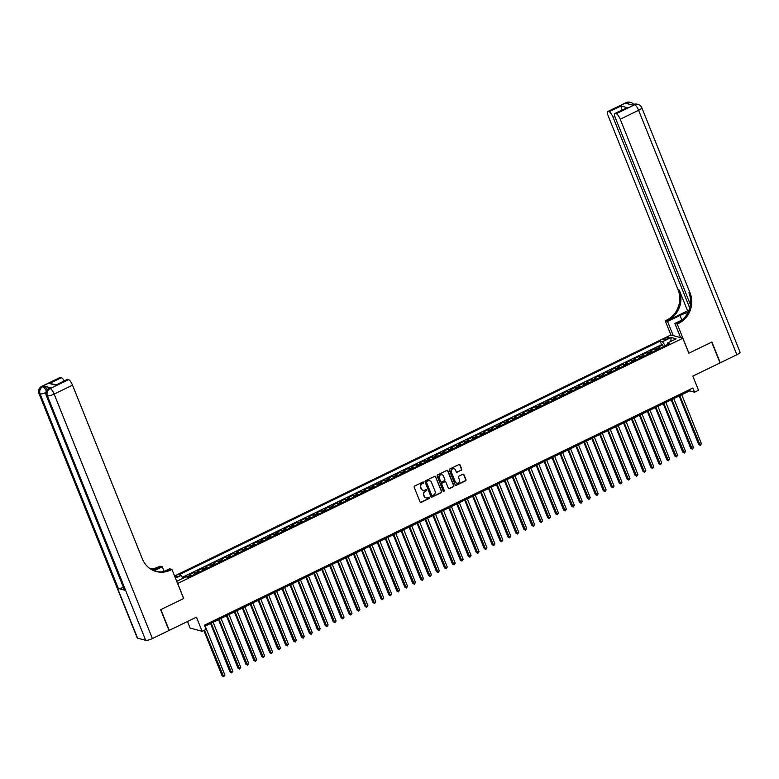<?xml version="1.0" encoding="UTF-8"?>
<svg xmlns="http://www.w3.org/2000/svg" width="779" height="779" viewBox="0 0 779 779"><rect width="100%" height="100%" fill="white"/><g stroke="black" fill="none" stroke-linecap="round" stroke-linejoin="round"><path stroke-width="1.17" d="M423.698 482.328A0.633 0.584 105.1 0 0 422.919 482.026L414.632 486.047A0.906 0.837 105.1 0 0 414.185 487.245L420.085 501.929A0.906 0.837 105.1 0 0 421.196 502.367L429.482 498.346A0.633 0.584 105.1 0 0 429.414 497.168A0.633 0.584 105.1 0 0 429.025 497.206L427.953 497.723A2.892 2.697 105.1 0 1 424.399 496.33L423.912 495.103A2.892 2.697 105.1 0 1 425.353 491.276L426.425 490.76A0.633 0.584 105.1 0 0 426.366 489.572A0.633 0.584 105.1 0 0 425.967 489.611L424.896 490.137A2.892 2.697 105.1 0 1 421.351 488.735L420.864 487.508A2.892 2.697 105.1 0 1 422.306 483.691L423.377 483.165A0.633 0.584 105.1 0 0 423.698 482.328M422.929 490.264A2.892 2.697 105.1 0 1 421.03 488.647L420.533 487.42A2.892 2.697 105.1 0 1 421.984 483.603L423.055 483.077A0.633 0.584 105.1 0 0 423.143 481.967M420.475 502.367A0.906 0.837 105.1 0 0 420.874 502.28L429.151 498.258A0.633 0.584 105.1 0 0 429.248 497.148M425.986 497.859A2.892 2.697 105.1 0 1 424.078 496.242L423.591 495.016A2.892 2.697 105.1 0 1 425.032 491.189L426.103 490.673A0.633 0.584 105.1 0 0 426.191 489.553M665.285 338.31A2.95 0.672 -21.9 0 0 663.591 339.683A2.95 0.672 -21.9 0 0 667.36 338.865A2.95 0.672 -21.9 0 0 669.054 337.492A2.95 0.672 -21.9 0 0 665.285 338.31M461.265 470.282A0.906 0.837 105.1 0 0 461.723 469.085L460.058 464.966A0.906 0.837 105.1 0 0 458.958 464.527L449.756 468.997A0.906 0.837 105.1 0 0 449.308 470.185L455.209 484.879A0.906 0.837 105.1 0 0 456.319 485.317L465.521 480.847A0.906 0.837 105.1 0 0 465.969 479.65L463.963 474.674A0.906 0.837 105.1 0 0 462.862 474.236L458.919 476.154A0.906 0.837 105.1 0 0 458.471 477.342L459.464 479.815A2.415 2.249 105.1 0 1 456.747 483.155A2.415 2.249 105.1 0 1 455.296 481.841L451.401 472.171A2.415 2.249 105.1 0 1 454.118 468.822A2.415 2.249 105.1 0 1 455.579 470.146L456.221 471.753A0.906 0.837 105.1 0 0 457.331 472.191L460.944 470.195A0.906 0.837 105.1 0 0 461.392 468.997L459.737 464.878A0.906 0.837 105.1 0 0 459.347 464.44M177.7 583.529L183.708 598.496L160.873 609.577L169.238 630.367L196.435 617.163L202.121 631.292L206.084 629.364L204.419 625.206L692.872 388.02L694.537 392.178L698.51 390.25L692.833 376.121L720.03 362.907L711.675 342.127L688.84 353.208L682.823 338.242L177.593 583.5M435.821 476.738A0.906 0.837 105.1 0 0 434.711 476.3L425.509 480.77A0.906 0.837 105.1 0 0 425.061 481.958L430.962 496.651A0.906 0.837 105.1 0 0 432.072 497.09L441.274 492.62A0.906 0.837 105.1 0 0 441.722 491.422L435.49 476.651A0.906 0.837 105.1 0 0 435.11 476.212M437.632 474.878L446.834 470.409A0.906 0.837 105.1 0 1 447.944 470.847L453.845 485.541A0.906 0.837 105.1 0 1 453.397 486.739L449.454 488.647A0.906 0.837 105.1 0 1 448.353 488.209L445.958 482.25A0.906 0.837 105.1 0 0 444.848 481.812L442.238 483.087A0.906 0.837 105.1 0 0 441.781 484.275L444.273 490.478A0.633 0.584 105.1 0 1 443.563 491.354A0.633 0.584 105.1 0 1 443.183 491.013L437.185 476.076A0.906 0.837 105.1 0 1 437.632 474.878M663.396 346.723L662.666 344.912L657.904 347.23L659.083 347.551L655.908 349.089A3.681 1.042 64.1 0 1 656.892 349.888M655.451 350.579L654.73 348.768L649.959 351.086L651.147 351.407L647.962 352.945A3.681 1.042 64.1 0 1 648.946 353.744M647.515 354.435L646.784 352.624L642.023 354.942L643.201 355.263L640.026 356.801A3.681 1.042 64.1 0 1 641 357.6M639.569 358.291L638.838 356.49L634.077 358.798L635.255 359.119L632.081 360.658A3.681 1.042 64.1 0 1 633.064 361.456M631.623 362.147L630.902 360.346L626.131 362.654L627.319 362.975L624.145 364.523A3.681 1.042 64.1 0 1 625.118 365.312M623.687 366.003L622.957 364.202L618.195 366.51L619.373 366.831L616.199 368.379A3.681 1.042 64.1 0 1 617.172 369.168M615.741 369.859L615.011 368.058L610.249 370.366L611.437 370.687L608.253 372.235A3.681 1.042 64.1 0 1 609.236 373.024M607.795 373.725L607.075 371.914L602.303 374.222L603.491 374.543L600.317 376.091A3.681 1.042 64.1 0 1 601.291 376.88M599.859 377.581L599.129 375.77L594.367 378.088L595.546 378.399L592.371 379.948A3.681 1.042 64.1 0 1 593.345 380.736M591.913 381.437L591.183 379.626L586.421 381.944L587.609 382.255L584.425 383.804A3.681 1.042 64.1 0 1 585.409 384.592M583.968 385.293L583.247 383.482L578.476 385.8L579.664 386.111L576.489 387.66A3.681 1.042 64.1 0 1 577.463 388.448M576.032 389.149L575.301 387.338L570.54 389.656L571.718 389.977L568.543 391.516A3.681 1.042 64.1 0 1 569.517 392.304M568.086 393.006L567.355 391.194L562.594 393.512L563.782 393.833L560.598 395.372A3.681 1.042 64.1 0 1 561.581 396.16M560.15 396.862L559.419 395.05L554.648 397.368L555.836 397.689L552.662 399.228A3.681 1.042 64.1 0 1 553.635 400.017M552.204 400.718L551.474 398.906L546.712 401.224L547.89 401.545L544.716 403.084A3.681 1.042 64.1 0 1 545.699 403.882M544.258 404.574L543.538 402.762L538.766 405.08L539.954 405.401L536.77 406.94A3.681 1.042 64.1 0 1 537.753 407.738M536.322 408.43L535.592 406.619L530.83 408.936L532.008 409.257L528.834 410.796A3.681 1.042 64.1 0 1 529.808 411.594M528.376 412.286L527.646 410.475L522.884 412.792L524.063 413.113L520.888 414.652A3.681 1.042 64.1 0 1 521.872 415.45M520.43 416.142L519.71 414.331L514.938 416.648L516.126 416.969L512.952 418.508A3.681 1.042 64.1 0 1 513.926 419.306M512.494 419.998L511.764 418.196L507.002 420.504L508.181 420.826L505.006 422.364A3.681 1.042 64.1 0 1 505.98 423.163M504.549 423.854L503.818 422.052L499.057 424.36L500.245 424.682L497.06 426.23A3.681 1.042 64.1 0 1 498.044 427.019M496.603 427.71L495.882 425.909L491.111 428.216L492.299 428.538L489.124 430.086A3.681 1.042 64.1 0 1 490.098 430.875M488.667 431.566L487.936 429.765L483.175 432.072L484.353 432.394L481.179 433.942A3.681 1.042 64.1 0 1 482.152 434.731M480.721 435.432L479.991 433.621L475.229 435.928L476.417 436.25L473.233 437.798A3.681 1.042 64.1 0 1 474.216 438.587M472.775 439.288L472.055 437.477L467.283 439.794L468.471 440.106L465.297 441.654A3.681 1.042 64.1 0 1 466.27 442.443M464.839 443.144L464.109 441.333L459.347 443.65L460.525 443.962L457.351 445.51A3.681 1.042 64.1 0 1 458.325 446.299M456.893 447L456.163 445.189L451.401 447.506L452.589 447.818L449.405 449.366A3.681 1.042 64.1 0 1 450.389 450.155M448.957 450.856L448.227 449.045L443.455 451.362L444.643 451.684L441.469 453.222A3.681 1.042 64.1 0 1 442.443 454.011M441.011 454.712L440.281 452.901L435.519 455.218L436.698 455.54L433.523 457.078A3.681 1.042 64.1 0 1 434.507 457.867M433.066 458.568L432.345 456.757L427.574 459.074L428.762 459.396L425.577 460.934A3.681 1.042 64.1 0 1 426.561 461.723M425.13 462.424L424.399 460.613L419.638 462.93L420.816 463.252L417.641 464.79A3.681 1.042 64.1 0 1 418.615 465.589M417.184 466.28L416.453 464.469L411.692 466.787L412.87 467.108L409.696 468.646A3.681 1.042 64.1 0 1 410.679 469.445M409.238 470.136L408.517 468.325L403.746 470.643L404.934 470.964L401.76 472.502A3.681 1.042 64.1 0 1 402.733 473.301M401.302 473.992L400.572 472.181L395.81 474.499L396.988 474.82L393.814 476.358A3.681 1.042 64.1 0 1 394.787 477.157M393.356 477.848L392.626 476.037L387.864 478.355L389.052 478.676L385.868 480.215A3.681 1.042 64.1 0 1 386.851 481.013M385.41 481.704L384.69 479.903L379.918 482.211L381.106 482.532L377.932 484.071A3.681 1.042 64.1 0 1 378.906 484.869M377.474 485.56L376.744 483.759L371.982 486.067L373.16 486.388L369.986 487.936A3.681 1.042 64.1 0 1 370.96 488.725M369.528 489.416L368.798 487.615L364.036 489.923L365.224 490.244L362.04 491.792A3.681 1.042 64.1 0 1 363.024 492.581M361.583 493.273L360.862 491.471L356.091 493.779L357.279 494.1L354.104 495.648A3.681 1.042 64.1 0 1 355.078 496.437M353.647 497.138L352.916 495.327L348.155 497.635L349.333 497.956L346.158 499.505A3.681 1.042 64.1 0 1 347.132 500.293M345.701 500.994L344.98 499.183L340.209 501.501L341.397 501.812L338.213 503.361A3.681 1.042 64.1 0 1 339.196 504.149M337.765 504.85L337.034 503.039L332.263 505.357L333.451 505.668L330.277 507.217A3.681 1.042 64.1 0 1 331.25 508.005M329.819 508.706L329.089 506.895L324.327 509.213L325.505 509.524L322.331 511.073A3.681 1.042 64.1 0 1 323.314 511.861M321.873 512.563L321.152 510.751L316.381 513.069L317.569 513.39L314.395 514.929A3.681 1.042 64.1 0 1 315.368 515.717M313.937 516.419L313.207 514.607L308.445 516.925L309.623 517.246L306.449 518.785A3.681 1.042 64.1 0 1 307.423 519.574M305.991 520.275L305.261 518.463L300.499 520.781L301.677 521.102L298.503 522.641A3.681 1.042 64.1 0 1 299.487 523.43M298.045 524.131L297.325 522.319L292.553 524.637L293.741 524.958L290.567 526.497A3.681 1.042 64.1 0 1 291.541 527.295M290.109 527.987L289.379 526.176L284.617 528.493L285.796 528.814L282.621 530.353A3.681 1.042 64.1 0 1 283.595 531.151M282.164 531.843L281.433 530.032L276.672 532.349L277.86 532.67L274.675 534.209A3.681 1.042 64.1 0 1 275.659 535.007M274.218 535.699L273.497 533.888L268.726 536.205L269.914 536.527L266.739 538.065A3.681 1.042 64.1 0 1 267.713 538.864M266.282 539.555L265.551 537.744L260.79 540.061L261.968 540.383L258.794 541.921A3.681 1.042 64.1 0 1 259.767 542.72M258.336 543.411L257.606 541.609L252.844 543.917L254.032 544.239L250.848 545.777A3.681 1.042 64.1 0 1 251.831 546.576M250.39 547.267L249.669 545.466L244.898 547.773L246.086 548.095L242.912 549.643A3.681 1.042 64.1 0 1 243.885 550.432M242.454 551.123L241.724 549.322L236.962 551.629L238.14 551.951L234.966 553.499A3.681 1.042 64.1 0 1 235.94 554.288M234.508 554.979L233.788 553.178L229.016 555.485L230.204 555.807L227.02 557.355A3.681 1.042 64.1 0 1 228.004 558.144M226.572 558.845L225.842 557.034L221.07 559.341L222.258 559.663L219.084 561.211A3.681 1.042 64.1 0 1 220.058 562M218.626 562.701L217.896 560.89L213.134 563.198L214.313 563.519L211.138 565.067A3.681 1.042 64.1 0 1 212.122 565.856M210.681 566.557L209.96 564.746L205.189 567.063L206.377 567.375L203.202 568.923A3.681 1.042 64.1 0 1 204.176 569.712M202.744 570.413L202.014 568.602L197.253 570.919L198.431 571.231L195.256 572.779A3.681 1.042 64.1 0 1 196.23 573.568M194.799 574.269L194.068 572.458L189.307 574.775L190.485 575.097A3.681 1.042 64.1 0 1 191.468 575.885M175.294 577.784L175.781 577.551A2.853 0.652 -21.9 0 0 177.417 576.217A2.853 0.652 -21.9 0 0 174.798 576.567M174.564 575.983L670.826 334.999L682.823 338.242M662.666 344.912L661.585 344.62L660.173 341.134L178.878 574.844L181.147 575.457L183.123 578.222M660.173 341.134L662.452 341.747L671.186 337.502L676.114 338.836L667.379 343.072L669.648 343.685L188.343 577.405L186.074 576.791L177.339 581.027L176.502 580.803M175.46 578.213L181.147 575.457M186.347 576.859L186.132 576.314L187.311 576.635A3.681 1.042 64.1 0 1 188.245 577.375M194.068 572.458L195.256 572.779M202.014 568.602L203.202 568.923M209.96 564.746L211.138 565.067M217.896 560.89L219.084 561.211M225.842 557.034L227.02 557.355M233.788 553.178L234.966 553.499M241.724 549.322L242.912 549.643M249.669 545.466L250.848 545.777M257.606 541.609L258.794 541.921M265.551 537.744L266.739 538.065M273.497 533.888L274.675 534.209M281.433 530.032L282.621 530.353M289.379 526.176L290.567 526.497M297.325 522.319L298.503 522.641M305.261 518.463L306.449 518.785M313.207 514.607L314.395 514.929M321.152 510.751L322.331 511.073M329.089 506.895L330.277 507.217M337.034 503.039L338.213 503.361M344.98 499.183L346.158 499.505M352.916 495.327L354.104 495.648M360.862 491.471L362.04 491.792M368.798 487.615L369.986 487.936M376.744 483.759L377.932 484.071M384.69 479.903L385.868 480.215M392.626 476.037L393.814 476.358M400.572 472.181L401.76 472.502M408.517 468.325L409.696 468.646M416.453 464.469L417.641 464.79M424.399 460.613L425.577 460.934M432.345 456.757L433.523 457.078M440.281 452.901L441.469 453.222M448.227 449.045L449.405 449.366M456.163 445.189L457.351 445.51M464.109 441.333L465.297 441.654M472.055 437.477L473.233 437.798M479.991 433.621L481.179 433.942M487.936 429.765L489.124 430.086M495.882 425.909L497.06 426.23M503.818 422.052L505.006 422.364M511.764 418.196L512.952 418.508M519.71 414.331L520.888 414.652M527.646 410.475L528.834 410.796M535.592 406.619L536.77 406.94M543.538 402.762L544.716 403.084M551.474 398.906L552.662 399.228M559.419 395.05L560.598 395.372M567.355 391.194L568.543 391.516M575.301 387.338L576.489 387.66M583.247 383.482L584.425 383.804M591.183 379.626L592.371 379.948M599.129 375.77L600.317 376.091M607.075 371.914L608.253 372.235M615.011 368.058L616.199 368.379M622.957 364.202L624.145 364.523M630.902 360.346L632.081 360.658M638.838 356.49L640.026 356.801M646.784 352.624L647.962 352.945M654.73 348.768L655.908 349.089M661.585 344.62L182.452 577.278M186.132 576.314L182.89 577.891M667.399 344.299L665.247 345.827M187.486 621.506L190.115 628.049L202.121 631.292M204.848 626.287L689.678 390.863L694.537 392.178M689.24 389.782L689.678 390.863M199.414 572.029A3.681 1.042 -115.9 0 0 198.431 571.231M207.35 568.173A3.681 1.042 -115.9 0 0 206.377 567.375M215.296 564.317A3.681 1.042 -115.9 0 0 214.313 563.519M223.232 560.461A3.681 1.042 -115.9 0 0 222.258 559.663M231.178 556.605A3.681 1.042 -115.9 0 0 230.204 555.807M239.124 552.749A3.681 1.042 -115.9 0 0 238.14 551.951M247.06 548.883A3.681 1.042 -115.9 0 0 246.086 548.095M255.006 545.027A3.681 1.042 -115.9 0 0 254.032 544.239M262.951 541.171A3.681 1.042 -115.9 0 0 261.968 540.383M270.888 537.315A3.681 1.042 -115.9 0 0 269.914 536.527M278.833 533.459A3.681 1.042 -115.9 0 0 277.86 532.67M286.779 529.603A3.681 1.042 -115.9 0 0 285.796 528.814M294.715 525.747A3.681 1.042 -115.9 0 0 293.741 524.958M302.661 521.891A3.681 1.042 -115.9 0 0 301.677 521.102M310.607 518.035A3.681 1.042 -115.9 0 0 309.623 517.246M318.543 514.179A3.681 1.042 -115.9 0 0 317.569 513.39M326.489 510.323A3.681 1.042 -115.9 0 0 325.505 509.524M334.425 506.467A3.681 1.042 -115.9 0 0 333.451 505.668M342.371 502.611A3.681 1.042 -115.9 0 0 341.397 501.812M350.316 498.755A3.681 1.042 -115.9 0 0 349.333 497.956M358.252 494.899A3.681 1.042 -115.9 0 0 357.279 494.1M366.198 491.043A3.681 1.042 -115.9 0 0 365.224 490.244M374.144 487.177A3.681 1.042 -115.9 0 0 373.16 486.388M382.08 483.321A3.681 1.042 -115.9 0 0 381.106 482.532M390.026 479.465A3.681 1.042 -115.9 0 0 389.052 478.676M397.972 475.609A3.681 1.042 -115.9 0 0 396.988 474.82M405.908 471.753A3.681 1.042 -115.9 0 0 404.934 470.964M413.853 467.897A3.681 1.042 -115.9 0 0 412.87 467.108M421.799 464.041A3.681 1.042 -115.9 0 0 420.816 463.252M429.735 460.185A3.681 1.042 -115.9 0 0 428.762 459.396M437.681 456.328A3.681 1.042 -115.9 0 0 436.698 455.54M445.617 452.472A3.681 1.042 -115.9 0 0 444.643 451.684M453.563 448.616A3.681 1.042 -115.9 0 0 452.589 447.818M461.509 444.76A3.681 1.042 -115.9 0 0 460.525 443.962M469.445 440.904A3.681 1.042 -115.9 0 0 468.471 440.106M477.391 437.048A3.681 1.042 -115.9 0 0 476.417 436.25M485.336 433.192A3.681 1.042 -115.9 0 0 484.353 432.394M493.273 429.336A3.681 1.042 -115.9 0 0 492.299 428.538M501.218 425.47A3.681 1.042 -115.9 0 0 500.245 424.682M509.164 421.614A3.681 1.042 -115.9 0 0 508.181 420.826M517.1 417.758A3.681 1.042 -115.9 0 0 516.126 416.969M525.046 413.902A3.681 1.042 -115.9 0 0 524.063 413.113M532.982 410.046A3.681 1.042 -115.9 0 0 532.008 409.257M540.928 406.19A3.681 1.042 -115.9 0 0 539.954 405.401M548.874 402.334A3.681 1.042 -115.9 0 0 547.89 401.545M556.81 398.478A3.681 1.042 -115.9 0 0 555.836 397.689M564.756 394.622A3.681 1.042 -115.9 0 0 563.782 393.833M572.701 390.766A3.681 1.042 -115.9 0 0 571.718 389.977M580.637 386.91A3.681 1.042 -115.9 0 0 579.664 386.111M588.583 383.054A3.681 1.042 -115.9 0 0 587.609 382.255M596.529 379.198A3.681 1.042 -115.9 0 0 595.546 378.399M604.465 375.342A3.681 1.042 -115.9 0 0 603.491 374.543M612.411 371.486A3.681 1.042 -115.9 0 0 611.437 370.687M620.357 367.63A3.681 1.042 -115.9 0 0 619.373 366.831M628.293 363.764A3.681 1.042 -115.9 0 0 627.319 362.975M636.239 359.908A3.681 1.042 -115.9 0 0 635.255 359.119M644.175 356.052A3.681 1.042 -115.9 0 0 643.201 355.263M652.12 352.196A3.681 1.042 -115.9 0 0 651.147 351.407M667.379 343.072L667.399 344.776M660.066 348.34A3.681 1.042 -115.9 0 0 659.083 347.551M665.081 345.418L662.452 341.747M671.186 337.502L670.777 341.426M431.352 497.08A0.906 0.837 105.1 0 0 431.751 497.002L440.943 492.532A0.906 0.837 105.1 0 0 441.401 491.335L435.49 476.651M426.824 481.49A0.633 0.584 105.1 0 0 426.512 482.328L431.693 495.22A0.633 0.584 105.1 0 0 432.472 495.532L433.601 494.977A2.892 2.697 105.1 0 0 435.042 491.159L431.498 482.347A2.892 2.697 105.1 0 0 427.953 480.945L426.502 481.403A0.633 0.584 105.1 0 0 426.191 482.24L426.512 482.328M431.917 495.502A0.633 0.584 105.1 0 1 431.371 495.132L426.191 482.24M429.599 480.721A2.892 2.697 105.1 0 0 427.632 480.857L427.953 480.945M426.502 481.403L427.632 480.857M448.733 488.637A0.906 0.837 105.1 0 0 449.132 488.56L453.066 486.651A0.906 0.837 105.1 0 0 453.524 485.453L447.613 470.759A0.906 0.837 105.1 0 0 447.234 470.331M445.247 481.734A0.906 0.837 105.1 0 0 444.527 481.724L441.907 482.999A0.906 0.837 105.1 0 0 441.459 484.187L444.273 490.478M443.407 491.286A0.633 0.584 105.1 0 0 443.952 490.39M443.465 476.066A2.415 2.249 105.1 0 0 439.697 475.55A2.415 2.249 105.1 0 0 439.298 478.092L440.671 481.5A0.906 0.837 105.1 0 0 441.771 481.938L444.39 480.672A0.906 0.837 105.1 0 0 444.838 479.474L443.465 476.066M441.849 474.713A2.415 2.249 105.1 0 0 438.976 478.004L439.298 478.092M441.05 481.938A0.906 0.837 105.1 0 1 440.339 481.412L438.976 478.004M456.611 472.191A0.906 0.837 105.1 0 0 457.01 472.103L460.944 470.195M453.953 468.783A2.415 2.249 105.1 0 0 451.08 472.084L451.401 472.171M456.591 483.107A2.415 2.249 105.1 0 1 454.965 481.753L451.08 472.084M455.598 485.307A0.906 0.837 105.1 0 0 455.997 485.229L465.19 480.76A0.906 0.837 105.1 0 0 465.647 479.562L463.641 474.586A0.906 0.837 105.1 0 0 463.252 474.158M203.855 630.445L222.093 675.812L224.888 675.072L205.208 626.112M204.458 630.153L223.69 676.756L222.093 675.812M224.888 675.072L223.69 676.756M50.557 387.786L49.369 388.37A5.521 1.568 -115.9 0 0 48.96 388.39L50.148 387.806A5.521 1.568 64.1 0 1 50.557 387.786L44.072 386.033A5.521 1.568 64.1 0 1 47.188 389.753M160.64 609.694L183.63 598.535L171.935 569.43L170.582 570.092A23.019 21.432 -74.9 0 1 156.228 571.523A23.019 21.432 -74.9 0 1 142.372 558.942L72.515 385.177L54.131 394.096L152.392 638.546L168.994 630.484L160.64 609.694M164.135 571.435L162.285 566.83L154.076 570.812M162.285 566.83L159.929 566.187L158.585 566.849A23.019 21.432 -74.9 0 1 150.483 568.952M153.103 570.394L159.753 567.161A23.019 21.432 -74.9 0 1 151.019 569.283M171.935 569.43L169.579 568.797L163.833 571.591M152.392 638.546A5.521 1.266 158.1 0 1 145.683 640.328L47.422 395.888L46.604 395.674A5.521 5.141 105.1 0 1 49.369 388.37L50.177 388.585L68.562 379.655L67.607 379.402A5.521 1.568 64.1 0 0 67.198 379.422L55.699 385.186L49.496 383.511L61.414 377.727L60.46 377.464L42.066 386.394L44.072 386.033M61.414 377.727A5.521 1.568 64.1 0 1 64.209 380.873M123.423 587.395A5.521 1.266 158.1 0 1 118.33 588.476L40.119 393.921L39.31 393.697A5.521 5.141 105.1 0 1 42.066 386.394A5.521 1.568 -115.9 0 0 41.667 386.413L60.051 377.484A5.521 1.568 64.1 0 1 60.46 377.464M145.683 640.328L137.571 638.147A5.521 1.266 158.1 0 1 137.211 637.884L38.95 393.444A5.521 1.266 -21.9 0 0 39.31 393.697L137.571 638.147M118.33 588.476L124.815 590.229A5.521 1.266 158.1 0 1 124.455 589.976L46.243 395.42A5.521 1.266 -21.9 0 0 46.604 395.674L124.815 590.229M68.562 379.655A5.521 1.568 64.1 0 1 72.515 385.177M170.582 570.092L169.413 569.77A23.019 21.432 -74.9 0 1 155.644 571.358M49.496 383.511L56.302 384.709M626.141 102.604A5.521 5.521 0 0 1 629.987 102.244A5.521 5.141 105.1 0 0 626.55 102.585L608.156 111.514A5.521 1.568 -115.9 0 0 607.747 111.533L626.141 102.604A5.521 1.568 64.1 0 1 626.55 102.585L627.358 102.809L626.16 103.383L632.655 105.136L634.651 104.775A5.521 1.568 64.1 0 1 638.605 110.287L620.22 119.216A5.521 1.568 -115.9 0 0 616.267 113.705L634.651 104.775A5.521 5.141 -74.9 0 1 638.098 104.435A5.521 5.521 0 0 1 641.789 107.706A5.521 1.266 -21.9 0 1 638.605 110.287L736.866 354.737L720.273 362.79L711.918 342.01L688.918 353.169L677.224 324.074L678.577 323.412A23.019 21.432 105.1 0 0 690.077 292.992L620.22 119.216M687.993 312.496A10.361 2.376 -21.9 0 0 680.009 315.427L667.574 321.464L665.227 320.831L666.571 320.179A23.019 21.432 105.1 0 0 678.071 289.749L608.214 115.974A5.521 1.568 -115.9 0 1 607.747 111.533M680.583 337.638L674.877 323.441L682.385 319.789M674.877 323.441L677.224 324.074M687.594 310.85L667.739 320.49A23.019 21.432 105.1 0 0 679.239 290.061L687.594 310.85L688.626 311.123M621.661 110.18L621.029 105.983L627.222 107.658L615.313 113.442L616.267 113.705M615.313 113.442A5.521 1.568 -115.9 0 0 614.904 113.461A5.521 1.568 -115.9 0 0 615.371 117.911L690.398 304.55M641.789 107.706L740.05 352.147A5.521 1.266 158.1 0 1 736.866 354.737M673.28 335.671L667.574 321.464M670.933 335.028L665.227 320.831M689.717 307.968L613.063 117.288A5.521 1.568 -115.9 0 0 609.12 111.767L621.029 105.983M608.156 111.514L609.12 111.767M678.577 323.412L677.409 323.1A23.019 21.432 105.1 0 0 688.909 292.67L690.077 292.992M627.222 107.658L614.904 113.461M210.564 623.512L230.039 671.956L230.847 672.18L232.833 671.216L213.154 622.255M211.167 623.219L231.636 672.9L230.039 671.956M232.833 671.216L231.636 672.9M218.5 619.656L237.975 668.1L238.793 668.324L240.769 667.36L221.09 618.399M219.113 619.363L239.572 669.044L237.975 668.1M240.769 667.36L239.572 669.044M226.446 615.799L245.921 664.244L246.729 664.468L248.715 663.504L229.036 614.543M227.049 615.507L247.518 665.188L245.921 664.244M248.715 663.504L247.518 665.188M234.391 611.943L253.866 660.388L254.675 660.611L256.661 659.647L236.982 610.687M234.995 611.651L255.463 661.332L253.866 660.388M256.661 659.647L255.463 661.332M242.327 608.087L261.802 656.531L262.62 656.746L264.597 655.782L244.918 606.831M242.941 607.795L263.399 657.476L261.802 656.531M264.597 655.782L263.399 657.476M250.273 604.231L269.748 652.675L270.556 652.89L272.543 651.926L252.863 602.975M250.877 603.939L271.345 653.62L269.748 652.675M272.543 651.926L271.345 653.62M258.219 600.375L277.694 648.819L278.502 649.034L280.489 648.07L260.809 599.119M258.823 600.083L279.291 649.764L277.694 648.819M280.489 648.07L279.291 649.764M266.155 596.519L285.63 644.963L286.438 645.178L288.425 644.214L268.745 595.263M266.759 596.227L287.227 645.908L285.63 644.963M288.425 644.214L287.227 645.908M274.101 592.663L293.576 641.107L294.384 641.321L296.371 640.357L276.691 591.407M274.705 592.371L295.173 642.052L293.576 641.107M296.371 640.357L295.173 642.052M282.047 588.807L301.512 637.251L302.33 637.465L304.316 636.501L284.637 587.551M282.65 588.515L303.119 638.196L301.512 637.251M304.316 636.501L303.119 638.196M289.983 584.951L309.458 633.395L310.266 633.609L312.252 632.645L292.573 583.695M290.586 584.659L311.055 634.34L309.458 633.395M312.252 632.645L311.055 634.34M297.929 581.095L317.404 629.539L318.212 629.753L320.198 628.789L300.519 579.839M298.532 580.803L319.001 630.484L317.404 629.539M320.198 628.789L319.001 630.484M305.874 577.239L325.34 625.673L326.158 625.897L328.144 624.933L308.465 575.983M306.478 576.947L326.937 626.628L325.34 625.673M328.144 624.933L326.937 626.628M313.81 573.383L333.285 621.817L334.094 622.041L336.08 621.077L316.401 572.127M314.414 573.091L334.882 622.762L333.285 621.817M336.08 621.077L334.882 622.762M321.756 569.527L341.231 617.961L344.026 617.221L324.346 568.261M322.36 569.225L342.828 618.906L341.231 617.961M344.026 617.221L342.828 618.906M329.692 565.671L349.167 614.105L351.962 613.365L332.282 564.405M330.306 565.369L350.764 615.05L349.167 614.105M351.962 613.365L350.764 615.05M337.638 561.805L357.113 610.249L357.921 610.473L359.908 609.509L340.228 560.549M338.242 561.513L358.71 611.194L357.113 610.249M359.908 609.509L358.71 611.194M345.584 557.949L365.059 606.393L365.867 606.617L367.854 605.653L348.174 556.693M346.188 557.657L366.656 607.338L365.059 606.393M367.854 605.653L366.656 607.338M353.52 554.093L372.995 602.537L373.803 602.761L375.79 601.797L356.11 552.837M354.124 553.801L374.592 603.482L372.995 602.537M375.79 601.797L374.592 603.482M361.466 550.237L380.941 598.681L381.749 598.905L383.735 597.941L364.056 548.981M362.069 549.945L382.538 599.626L380.941 598.681M383.735 597.941L382.538 599.626M369.412 546.381L388.887 594.825L389.695 595.039L391.681 594.075L372.002 545.125M370.015 546.089L390.483 595.769L388.887 594.825M391.681 594.075L390.483 595.769M377.348 542.525L396.823 590.969L397.631 591.183L399.617 590.219L379.938 541.269M377.951 542.233L398.42 591.913L396.823 590.969M399.617 590.219L398.42 591.913M385.293 538.669L404.768 587.113L405.577 587.327L407.563 586.363L387.884 537.413M385.897 538.377L406.365 588.057L404.768 587.113M407.563 586.363L406.365 588.057M393.239 534.813L412.704 583.257L413.522 583.471L415.509 582.507L395.829 533.557M393.843 534.521L414.311 584.201L412.704 583.257M415.509 582.507L414.311 584.201M401.175 530.957L420.65 579.401L421.458 579.615L423.445 578.651L403.765 529.701M401.779 530.665L422.247 580.345L420.65 579.401M423.445 578.651L422.247 580.345M409.121 527.101L428.596 575.545L429.404 575.759L431.391 574.795L411.711 525.844M409.725 526.808L430.193 576.489L428.596 575.545M431.391 574.795L430.193 576.489M417.067 523.245L436.532 571.689L437.35 571.903L439.337 570.939L419.657 521.988M417.671 522.952L438.129 572.633L436.532 571.689M439.337 570.939L438.129 572.633M425.003 519.389L444.478 567.833L445.286 568.047L447.273 567.083L427.593 518.132M425.607 519.096L446.075 568.777L444.478 567.833M447.273 567.083L446.075 568.777M432.949 515.532L452.424 563.967L453.232 564.191L455.218 563.227L435.539 514.276M433.552 515.24L454.021 564.921L452.424 563.967M455.218 563.227L454.021 564.921M440.885 511.676L460.36 560.111L461.178 560.335L463.154 559.371L443.475 510.42M441.498 511.384L461.957 561.055L460.36 560.111M463.154 559.371L461.957 561.055M448.831 507.82L468.306 556.255L471.1 555.515L451.421 506.554M449.434 507.519L469.903 557.199L468.306 556.255M471.1 555.515L469.903 557.199M456.776 503.964L476.251 552.399L479.046 551.659L459.367 502.698M457.38 503.662L477.848 553.343L476.251 552.399M479.046 551.659L477.848 553.343M464.712 500.099L484.187 548.543L484.996 548.767L486.982 547.803L467.303 498.842M465.316 499.806L485.784 549.487L484.187 548.543M486.982 547.803L485.784 549.487M472.658 496.242L492.133 544.687L492.941 544.911L494.928 543.946L475.248 494.986M473.262 495.95L493.73 545.631L492.133 544.687M494.928 543.946L493.73 545.631M480.604 492.386L500.079 540.83L500.887 541.054L502.874 540.09L483.194 491.13M481.208 492.094L501.676 541.775L500.079 540.83M502.874 540.09L501.676 541.775M488.54 488.53L508.015 536.974L508.823 537.198L510.81 536.234L491.13 487.274M489.144 488.238L509.612 537.919L508.015 536.974M510.81 536.234L509.612 537.919M496.486 484.674L515.961 533.118L516.769 533.333L518.756 532.369L499.076 483.418M497.09 484.382L517.558 534.063L515.961 533.118M518.756 532.369L517.558 534.063M504.432 480.818L523.897 529.262L524.715 529.477L526.701 528.513L507.022 479.562M505.035 480.526L525.504 530.207L523.897 529.262M526.701 528.513L525.504 530.207M512.368 476.962L531.843 525.406L532.651 525.621L534.637 524.656L514.958 475.706M512.971 476.67L533.44 526.351L531.843 525.406M534.637 524.656L533.44 526.351M520.314 473.106L539.789 521.55L540.597 521.764L542.583 520.8L522.904 471.85M520.917 472.814L541.386 522.495L539.789 521.55M542.583 520.8L541.386 522.495M528.259 469.25L547.725 517.694L548.543 517.908L550.529 516.944L530.85 467.994M528.863 468.958L549.322 518.639L547.725 517.694M550.529 516.944L549.322 518.639M536.195 465.394L555.67 513.838L556.479 514.052L558.465 513.088L538.786 464.138M536.799 465.102L557.267 514.783L555.67 513.838M558.465 513.088L557.267 514.783M544.141 461.538L563.616 509.982L564.424 510.196L566.411 509.232L546.731 460.282M544.745 461.246L565.213 510.927L563.616 509.982M566.411 509.232L565.213 510.927M552.077 457.682L571.552 506.126L572.37 506.34L574.347 505.376L554.667 456.426M552.691 457.39L573.149 507.071L571.552 506.126M574.347 505.376L573.149 507.071M560.023 453.826L579.498 502.26L580.306 502.484L582.293 501.52L562.613 452.57M560.627 453.534L581.095 503.215L579.498 502.26M582.293 501.52L581.095 503.215M567.969 449.97L587.444 498.404L588.252 498.628L590.239 497.664L570.559 448.714M568.573 449.678L589.041 499.349L587.444 498.404M590.239 497.664L589.041 499.349M575.905 446.114L595.38 494.548L598.175 493.808L578.495 444.848M576.509 445.812L596.977 495.493L595.38 494.548M598.175 493.808L596.977 495.493M583.851 442.258L603.326 490.692L606.12 489.952L586.441 440.992M584.454 441.956L604.923 491.637L603.326 490.692M606.12 489.952L604.923 491.637M591.797 438.392L611.262 486.836L612.08 487.06L614.066 486.096L594.387 437.136M592.4 438.1L612.869 487.781L611.262 486.836M614.066 486.096L612.869 487.781M599.733 434.536L619.208 482.98L620.016 483.204L622.002 482.24L602.323 433.28M600.336 434.244L620.805 483.925L619.208 482.98M622.002 482.24L620.805 483.925M607.678 430.68L627.153 479.124L627.962 479.348L629.948 478.384L610.269 429.424M608.282 430.388L628.75 480.068L627.153 479.124M629.948 478.384L628.75 480.068M615.624 426.824L635.089 475.268L635.907 475.492L637.894 474.528L618.214 425.568M616.228 426.532L636.696 476.212L635.089 475.268M637.894 474.528L636.696 476.212M623.56 422.968L643.035 471.412L643.844 471.626L645.83 470.662L626.15 421.712M624.164 422.676L644.632 472.356L643.035 471.412M645.83 470.662L644.632 472.356M631.506 419.112L650.981 467.556L651.789 467.77L653.776 466.806L634.096 417.856M632.11 418.82L652.578 468.5L650.981 467.556M653.776 466.806L652.578 468.5M639.452 415.256L658.917 463.7L659.735 463.914L661.722 462.95L642.042 414M640.056 414.964L660.514 464.644L658.917 463.7M661.722 462.95L660.514 464.644M647.388 411.4L666.863 459.844L667.671 460.058L669.658 459.094L649.978 410.144M647.992 411.108L668.46 460.788L666.863 459.844M669.658 459.094L668.46 460.788M655.334 407.544L674.809 455.988L675.617 456.202L677.603 455.238L657.924 406.287M655.937 407.251L676.406 456.932L674.809 455.988M677.603 455.238L676.406 456.932M663.27 403.688L682.745 452.132L683.563 452.346L685.539 451.382L665.86 402.431M663.883 403.395L684.342 453.076L682.745 452.132M685.539 451.382L684.342 453.076M671.216 399.831L690.691 448.276L691.499 448.49L693.485 447.526L673.806 398.575M671.819 399.539L692.288 449.22L690.691 448.276M693.485 447.526L692.288 449.22M679.161 395.975L698.636 444.419L699.445 444.634L701.431 443.67L681.752 394.719M679.765 395.683L700.233 445.364L698.636 444.419M701.431 443.67L700.233 445.364M190.485 575.097L187.311 576.635M159.753 567.161L158.585 566.849M67.607 379.402L55.699 385.186M46.36 391.048A5.521 1.568 -115.9 0 0 42.884 386.618A5.521 5.141 -74.9 0 0 40.119 393.921A5.521 1.266 -21.9 0 0 45.903 392.558M54.131 394.096A5.521 1.568 -115.9 0 0 50.177 388.585A5.521 5.141 -74.9 0 0 47.422 395.888A5.521 1.266 -21.9 0 0 54.131 394.096M667.739 320.49L666.571 320.179M679.239 290.061L678.071 289.749M614.855 116.422L613.063 117.288M633.434 104.571A5.521 1.568 64.1 0 1 633.843 104.552A5.521 5.141 105.1 0 1 637.29 104.211A5.521 5.521 0 0 0 633.434 104.571L632.412 105.068M633.746 104.435A5.521 5.521 0 0 0 630.805 102.458A5.521 5.141 -74.9 0 0 627.358 102.809A5.521 1.568 64.1 0 1 628.935 104.133M681.859 320.042L680.009 315.427M41.667 386.413A5.521 5.521 0 0 0 38.95 393.444M48.96 388.39A5.521 5.521 0 0 0 46.243 395.42M637.29 104.211L638.098 104.435M629.987 102.244L630.805 102.458"/></g></svg>
